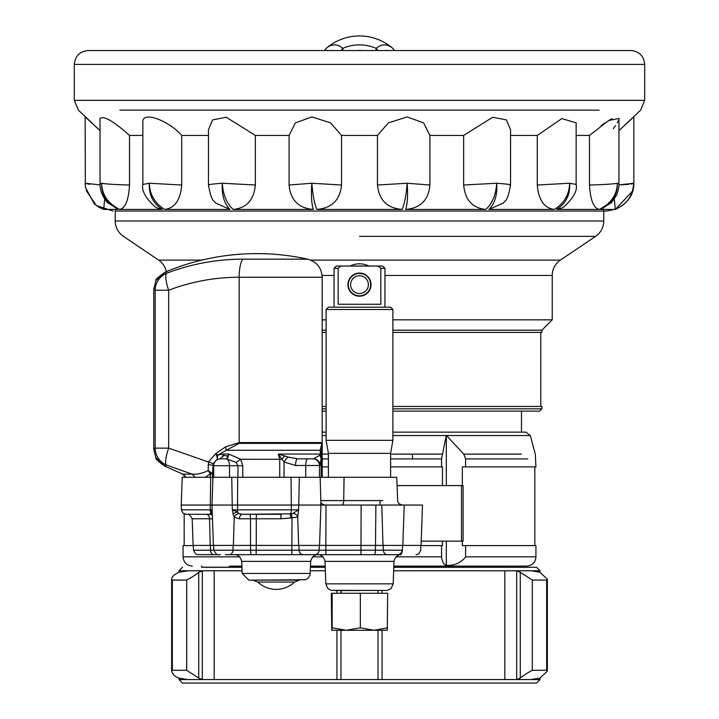 <?xml version="1.0" encoding="UTF-8"?>
<svg xmlns="http://www.w3.org/2000/svg" width="719" height="719" viewBox="0 0 719 719"><rect width="100%" height="100%" fill="white"/><g stroke="black" fill="none" stroke-linecap="round" stroke-linejoin="round"><path stroke-width="1.08" d="M119.857 110.133L599.143 110.133M618.969 130.633L640.629 110.133L644.691 100.345L74.309 100.345L78.371 110.133L100.031 130.633L87.197 118.77M255.344 135.442L255.344 185.017C253.924 199.999 246.527 208.133 233.154 209.427C226.611 203.414 222.998 194.687 222.333 183.246C221.506 194.687 224.067 203.414 230.026 209.427L215.727 203.1L214.352 201.428C212.168 200.538 210.2 195.011 208.447 184.846L208.447 129.708L212.635 119.884L226.233 117.233L255.344 135.442L289.092 135.442L295.356 122.886L311.821 116.927L330.614 122.859L341.543 135.442L377.457 135.442L388.359 122.886L407.098 116.927L423.617 122.859L429.908 135.442L463.656 135.442L492.722 117.242L506.365 119.893L510.553 129.708L510.553 184.846C508.8 195.011 506.832 200.538 504.648 201.428L503.273 203.1L488.974 209.427L554.304 209.427C544.229 208.204 538.558 200.071 537.291 185.017L569.655 183.246C569.223 194.687 564.1 203.414 554.304 209.427M87.098 118.671L85.741 117.449M129.519 135.442L129.519 185.017C128.656 199.999 125.394 208.133 119.731 209.427C107.859 203.414 101.855 194.678 101.703 183.246L100.031 183.875L100.031 118.437C103.904 115.597 113.737 121.259 129.519 135.442L142.847 135.442M181.709 135.442L181.709 185.017C180.496 199.999 174.825 208.133 164.696 209.427C154.891 203.414 149.777 194.687 149.345 183.246L142.847 184.432L142.847 122.832C141.418 109.791 169.199 120.909 181.709 135.442L208.447 135.442M359.5 50.537L88.158 50.537C79.746 51.364 75.135 55.974 74.309 64.386L644.691 64.386C643.865 55.974 639.254 51.364 630.842 50.537L359.5 50.537M115.229 211.018L606.072 211.018C622.816 209.247 632.073 199.99 633.843 183.246C633.996 194.687 627.822 203.414 615.32 209.427L614.359 199.1M600.509 209.427C612.139 203.414 617.738 194.687 617.297 183.246L618.969 183.875C619.077 188.8 616.516 196.035 616.471 195.298L611.465 202.695L600.509 209.427L615.32 209.427L632.765 190.886M617.297 183.246C617.145 194.687 611.141 203.414 599.269 209.427C593.642 208.204 590.371 200.071 589.481 185.017C603.69 184.657 612.956 184.064 617.297 183.246M556.632 209.427C565.988 203.414 570.329 194.678 569.655 183.246L576.153 184.432C577.609 190.409 573.582 197.842 564.073 206.739L561.683 208.124L556.632 209.427L599.269 209.427M488.974 209.427C494.933 203.405 497.494 194.678 496.667 183.246C496.002 194.678 492.398 203.405 485.846 209.427C472.536 208.204 465.139 200.071 463.656 185.017L496.667 183.246C507.299 184.064 511.667 184.657 509.78 185.017M429.908 135.442L429.908 185.017C428.596 199.999 420.525 208.133 405.705 209.427L485.846 209.427M405.705 209.427C407.538 203.423 408.015 194.687 407.143 183.246C406.316 194.678 404.653 203.405 402.146 209.427C387.208 208.204 378.976 200.071 377.457 185.017L407.143 183.246L429.908 185.017M341.543 135.442L341.543 185.017C340.096 199.999 331.863 208.133 316.854 209.427L402.146 209.427M316.854 209.427C314.347 203.414 312.684 194.687 311.857 183.246C310.985 194.687 311.462 203.414 313.295 209.427C298.538 208.204 290.467 200.071 289.092 185.017L311.857 183.246L341.543 185.017M233.154 209.427L313.295 209.427M164.696 209.427L230.026 209.427M181.709 185.017L149.345 183.246C148.671 194.687 153.012 203.414 162.368 209.427L157.317 208.124L154.927 206.739C145.418 197.842 141.391 190.409 142.847 184.432M119.731 209.427L162.368 209.427M129.519 185.017C115.31 184.657 106.044 184.064 101.703 183.246C101.262 194.687 106.861 203.414 118.491 209.427L107.401 202.551C102.404 196.53 99.95 190.31 100.031 183.875M86.298 183.767L85.157 183.246L85.489 187.506L94.207 203.747L98.97 207.252L103.68 209.427L118.491 209.427M112.928 211.018L96.292 205.481L86.064 190.292M510.553 135.442L537.291 135.442L561.854 118.59L576.153 122.832L576.153 184.432M576.153 135.442L589.481 135.442L608.607 120.558L618.969 118.437L618.969 183.875M628.927 184.298L618.951 184.882L633.843 183.246L633.843 116.927L632.711 117.943M632.028 118.563L629.79 120.594M628.783 121.511L624.263 125.672M623.014 126.841L621.027 128.701M613.289 128.656L615.491 125.645M617.306 122.805L618.475 120.486M612.13 118.608L608.759 120.468M605.128 122.805L601.12 125.681M89.803 184.271L87.817 184.037M94.252 203.792L85.489 187.515L85.157 183.246L100.049 184.882M607.375 184.289L603.771 184.504M632.693 183.767L631.129 184.046M603.771 207.279L602.792 208.429M589.481 135.442L589.481 185.017M537.291 135.442L537.291 185.017M463.656 135.442L463.656 185.017M377.457 135.442L377.457 185.017M289.092 135.442L289.092 185.017M209.22 185.017C207.333 184.657 211.701 184.064 222.333 183.246L255.344 185.017M104.641 199.1L103.68 209.427M116.208 208.429L115.166 207.189M85.157 116.927L85.336 186.401M632.774 190.868L633.843 183.408M521.5 454.111L463.764 454.111L446.319 435.319L441.556 458.911L441.556 466.883L442.455 466.883L442.455 485.595M462.335 485.595L462.335 466.883L465.597 466.883L465.597 458.911L463.764 454.111M462.335 541.137L462.335 545.604L535.934 545.604L535.934 556.848C535.385 562.465 532.303 565.547 526.676 566.105L393.814 566.105M325.186 566.105L310.527 566.105M241.899 566.105L229.424 566.105M535.934 556.848L465.597 556.848C461.014 562.878 454.588 565.718 446.319 565.377C443.821 564.649 442.23 561.8 441.556 556.848L441.556 545.604L420.822 545.604M193.348 545.604L183.066 545.604L183.066 556.848C183.615 562.465 186.697 565.547 192.324 566.105M322.193 466.883L328.394 466.883M328.394 454.111L322.193 454.111M446.616 435.552L530.334 435.552L525.895 432.146L392.898 432.146L522.497 432.146M326.102 432.146L322.193 432.146L326.102 432.146M489.576 566.105L518.965 566.105M442.455 541.137L442.455 545.604L441.556 545.604M446.319 565.377L446.319 541.137M446.319 485.595L446.319 435.319M465.597 556.848L465.597 545.604M465.597 466.883L535.934 466.883L535.304 454.111L530.334 435.552M390.606 454.111L442.068 454.111M390.606 466.883L441.556 466.883M521.5 432.146L521.5 411.115M359.5 236.344L595.611 236.344L359.5 236.344M392.898 406.451L541.901 406.451L541.901 408.823L539.601 411.115L392.898 411.115M541.901 408.823L392.898 408.823M326.102 406.451L322.193 406.451M326.102 408.823L322.193 408.823M392.898 332.394L541.901 332.394L541.901 330.174L392.898 330.174M310.698 260.098L560.389 260.098A18.514 18.514 0 0 0 552.228 275.449L552.228 319.838L392.898 319.838M326.102 319.838L322.193 319.838M166.368 271.611A18.514 18.514 0 0 0 158.611 260.098L123.389 236.344C118.123 232.579 115.4 227.465 115.229 220.994L115.229 209.427M560.389 260.098L595.611 236.344C600.877 232.579 603.601 227.465 603.771 220.994L603.771 209.427M326.102 411.115L322.193 411.115M326.102 332.394L322.193 332.394M326.102 330.174L322.193 330.174M368.856 266.039A20.806 20.806 0 0 0 350.144 266.039L369 266.111M536.527 683.05L182.473 683.05L536.527 683.05L540.014 679.572L194.687 679.572M182.473 683.05L178.986 679.572L178.986 678.044M517.419 679.572L530.622 679.572L516.098 679.572L516.682 679.545L516.682 570.805L393.653 570.778M242.06 570.778L202.902 570.778L198.732 572.279C196.161 574.499 192.153 577.096 186.706 580.062L172.335 580.062L171.634 579.19C171.913 576.602 174.393 574.292 179.085 572.279L188.378 570.778L178.986 570.778L178.986 572.306M202.318 570.805L202.318 679.545L202.902 679.572L178.986 679.572M241.944 567.3L201.832 567.3M393.769 567.3L536.527 567.3L540.014 570.778L524.313 570.778L531.763 570.805L539.915 572.279L547.366 579.19L546.665 580.062L532.294 580.062L520.268 572.279L516.682 570.805M517.168 570.778L524.313 570.778M182.473 567.3L178.986 570.778M171.634 579.199L171.634 671.16C172.902 674.701 175.391 677.01 179.085 678.071L187.237 679.545L194.103 679.572M202.318 679.545L198.732 678.071L186.706 670.288L172.335 670.288L171.634 671.16M233.54 683.05L221.758 683.05M325.348 570.778L310.365 570.778M325.231 567.3L310.491 567.3M202.902 570.778L188.378 570.778L214.181 570.778L214.181 679.572M504.819 679.572L504.819 570.778L524.897 570.778M340.986 679.572L340.986 630.284M340.986 593.256L340.986 590.542M378.014 679.572L378.014 630.284M378.014 593.256L378.014 590.542M547.366 579.19L547.366 671.16L539.915 678.071L530.622 679.572M547.366 671.16L546.665 670.288L532.294 670.288C526.892 673.236 522.884 675.824 520.268 678.071L516.682 679.545M516.098 570.778L530.622 570.778M394.407 50.537L392.799 48.362A41.441 20.716 88.8 0 0 376.154 48.362A41.441 41.441 0 0 0 342.846 48.362A41.441 20.716 -88.8 0 0 326.201 48.362L324.593 50.537M341.058 50.537L342.846 48.362L343.035 50.537M375.965 50.537L376.154 48.362L377.942 50.537M332.151 593.256L332.151 627.804L346.234 630.284L331.738 630.284L331.324 593.256L387.676 593.256L387.28 630.275L373.997 630.284L387.676 627.804M360.327 593.256L360.327 627.804L373.997 630.284L346.234 630.284L360.327 627.804M345.003 630.284L331.729 630.284L332.151 627.804M193.114 545.415L213.642 545.415L193.114 545.415L192.171 518.776C187.947 511.254 186.922 515.379 187.542 514.31L209.463 514.31L187.542 514.31M213.399 545.415L250.58 545.415L213.399 545.415L211.988 505.053L320.935 505.053L320.153 477.281L396.744 477.281L397.706 501.61L398.964 503.758L402.182 505.053M402.82 545.415L404.231 505.053L422.484 505.053L421.073 545.415L250.563 545.415L298.906 545.415L299.068 550.206L250.589 550.206L250.5 518.776L239.517 518.776L234.232 517.258L233.064 514.13L232.623 509.951A4.629 1.016 -10.5 0 0 232.345 510.059M404.231 505.053L320.935 505.053L319.551 545.415M181.242 505.053L182.213 477.281L210.703 477.281L210.209 509.843L181.404 509.843L181.242 505.053L211.988 505.053L212.959 477.281L291.015 477.281L291.384 509.843L237.486 509.843L237.692 477.281M318.679 545.415L404.995 545.415M375.444 545.415L383.209 545.415L375.444 545.415L375.399 550.206L299.068 550.206A4.629 4.512 -90 0 0 303.571 554.673L225.487 554.673A4.629 3.928 90 0 0 225.496 554.673L317.474 554.673C319.353 554.673 312.846 553.208 310.698 561.368L241.737 561.368C239.58 553.208 233.073 554.673 234.96 554.673L234.798 554.673M298.664 545.415L297.702 517.114L291.995 517.761L291.474 513.806L292.822 513.483A4.629 3.721 16.1 0 1 297.702 517.114L298.619 510.05A4.629 1.213 6.3 0 0 298.43 509.951L292.822 513.483M210.703 477.281L212.959 477.281M291.842 554.673L291.995 517.761L290.889 517.959L290.134 513.896A4.629 2.121 -90 0 0 291.384 509.843L298.628 509.843L299.338 477.281L321.15 477.281L321.15 458.309L320.099 465.49A6.669 6.66 -90 0 0 313.448 458.821L307.849 458.821A6.669 2.121 90 0 0 305.737 465.49L295.545 465.49A6.669 2.121 -90 0 1 297.657 458.821L288.139 457.059A6.669 1.78 124.3 0 0 284.032 461.966L284.032 477.281L305.737 477.281L305.737 465.49L319.479 465.49L319.479 477.281M212.348 515.37A4.629 4.521 90 0 0 209.463 514.31L210.694 513.249L210.586 511.982A4.629 2.337 -9.9 0 1 212.258 512.764M212.294 513.914A4.629 3.343 -25.7 0 0 210.694 513.249M239.517 518.776A4.629 2.624 90 0 1 242.132 514.31L238.897 513.555A4.629 3.451 -36.1 0 0 234.232 517.258L233.378 545.415M290.889 517.959L280.877 518.776L280.994 514.31L256.404 514.31L256.279 518.776L250.5 518.776L250.194 514.31M291.474 513.806L242.132 514.31L280.994 514.31M238.897 513.555L237.638 511.982A4.629 1.95 -20.3 0 0 233.064 514.13M212.276 509.933L210.586 511.982A4.629 2.858 90 0 1 210.209 509.843L212.15 509.843M231.761 477.281L232.318 509.843L237.486 509.843A4.629 1.186 -90 0 0 237.638 511.982L232.623 509.951M384.953 268.34L382.661 266.039L378.041 266.039L382.661 266.039L384.953 268.34L384.953 307.175L384.953 268.34L380.836 268.34L380.836 304.254L338.164 304.254L338.164 268.34L334.047 268.34L334.047 307.175L334.047 268.34L336.339 266.039L340.959 266.039L336.339 266.039M359.5 296.201A11.567 11.567 75.8 0 1 347.933 284.625A11.567 11.567 75.8 0 1 359.5 273.058A11.567 11.567 75.8 0 1 371.067 284.625A11.567 11.567 75.8 0 1 359.5 296.201M380.836 268.34L378.041 266.039L340.959 266.039L338.164 268.34M338.164 304.254L380.836 304.254M392.898 309.494L326.102 309.494L328.412 307.175L390.588 307.175L392.898 309.494L392.898 440.334L390.606 453.347L328.394 453.347L328.394 477.281M392.898 440.334L326.102 440.334L328.394 453.347M380.063 505.053L380.063 500.586M397.032 485.595L463 485.595M421.226 541.137L461.499 541.137L461.499 485.595M463 541.137L461.499 541.137M325.815 583.846L393.194 583.846L391.154 588.519L387.101 590.488L331.099 590.344L327.729 588.403L325.806 583.846L325.024 561.368C322.867 553.208 316.36 554.673 318.238 554.673L318.086 554.673M393.194 583.846L393.976 561.368C396.133 553.208 402.64 554.673 400.762 554.673L399.144 554.673A4.629 3.244 -90 0 0 402.334 550.853M299.347 580.125L253.079 580.125L299.356 580.125L294.565 582.039A26.612 26.612 0 0 1 276.213 589.382L276.213 589.382A26.612 26.612 0 0 1 257.86 582.039L294.565 582.039L257.86 582.039L252.737 580.125L305.629 579.739L308.226 578.112L310.051 574.957L310.698 561.368M220.014 458.848L226.458 458.839L228.031 456.826L227.788 456.179L223.96 455.424L220.014 458.848A6.884 6.839 -90 0 0 213.687 465.714L212.86 465.714A6.669 1.15 1.1 0 0 208.267 464.654L208.213 470.541L210.325 473.812L205.436 477.281L195.02 477.281L192.117 474.136L166.457 465.049L164.741 466.119C158.306 461.616 155.331 458.794 155.798 457.661L153.731 449.168L153.731 289.245L155.996 280.365L165.064 272.168A217.785 13.203 90 0 1 166.592 273.256A230.781 222.216 90 0 1 243.103 259.155A18.514 4.997 90 0 0 239.175 277.228L239.175 442.571L322.148 442.571L322.148 477.281M279.727 477.281L279.727 459.279L240.694 459.288L242.77 465.714L242.77 477.281M191.721 477.281L217.866 477.281M227.788 456.179A6.669 2.75 90 0 0 228.238 454.048L228.786 454.048A6.669 2.759 92 0 1 228.031 456.826L228.139 457.617M221.892 477.281L224.939 477.281M322.013 444.099L321.95 443.353L239.166 443.353L226.296 450.274L320.162 450.274L322.148 442.571L321.375 453.518L320.162 450.274L320.467 454.048L321.249 455.927L321.375 453.518M307.651 259.155L243.103 259.155M192.485 477.281L186.095 477.281L182.752 474.136L192.117 474.136C196.961 474.594 202.327 473.39 208.213 470.541L212.518 473.812L210.325 473.812L210.325 477.281L205.436 477.281M322.175 277.228L239.175 277.228A212.698 204.807 -90 0 0 168.668 290.233L168.668 448.135A18.514 4.674 111.3 0 0 166.457 465.049A18.514 18.379 -149.7 0 1 155.178 448.135L168.668 448.135L213.237 463.656L217.075 459.531L217.803 455.064L215.817 453.617L225.442 446.921L239.175 442.571A6.884 1.86 90 0 1 239.166 443.353M227.42 477.281L210.325 477.281M186.095 477.281L189.097 477.281M164.723 466.092L155.798 457.661M217.003 459.567L217.003 459.567A6.669 1.627 64.1 0 0 215.817 453.617L208.717 461.67L208.267 464.654M313.439 458.821L313.448 458.821A6.669 6.66 -90 0 0 313.439 458.821L319.829 455.235L320.467 454.048L278.316 454.048L288.139 457.059M168.668 290.233L155.178 290.233A18.514 18.388 -30.8 0 1 166.592 273.256A18.514 4.691 69.2 0 0 168.668 290.233M225.442 446.921L226.296 450.274L217.803 455.064L223.214 454.048L228.238 454.048M219.987 458.839L217.075 459.531M284.508 455.72L282.1 459.279L279.727 459.279L278.316 454.048L284.032 461.966L295.545 465.49M228.786 454.048L240.694 459.288L236.093 462.452L226.458 458.839M213.237 463.656L212.527 473.65M222.548 456.7A6.669 3.191 88.3 0 0 223.214 454.048M223.133 456.17A6.669 3.191 90 0 0 223.645 454.048M305.611 458.821L309.476 458.821L305.611 458.821M237.953 477.281L237.953 465.714L236.093 462.452M297.657 458.821L307.849 458.821L297.657 458.821M368.389 284.625A8.889 8.889 0 0 0 359.5 275.745A8.889 8.889 0 0 0 350.611 284.625A8.889 8.889 0 0 0 359.5 293.514A8.889 8.889 0 0 0 368.389 284.625M370.68 284.625A11.18 11.18 0 0 0 359.5 273.445A11.18 11.18 0 0 0 348.32 284.625A11.18 11.18 0 0 0 359.5 295.815A11.18 11.18 0 0 0 370.68 284.625M527.791 458.911L465.597 458.911M201.32 566.105L202.425 567.21L241.944 567.21M310.491 567.21L325.222 567.21M393.778 567.21L516.575 567.3M323.128 556.848L312.585 556.848M239.84 556.848L183.066 556.848M441.556 556.848L395.872 556.848M328.394 458.911L322.193 458.911M326.102 435.552L322.193 435.552M446.265 435.552L392.898 435.552M390.606 458.911L412.49 458.911A18.514 5.563 -90 0 0 412.293 454.111M441.556 458.911L412.49 458.911M603.771 220.994L115.229 220.994M552.228 275.449L384.953 275.449M334.047 275.449L322.112 275.449M201.85 260.098L158.611 260.098M172.335 670.288L172.335 580.062M336.941 679.572L336.941 630.284M336.941 593.256L336.941 590.542M382.059 590.542L382.059 593.256M382.059 630.284L382.059 679.572M198.732 572.279L198.732 678.071M186.706 670.288L186.706 580.062M520.268 678.071L520.268 572.279M532.294 670.288L532.294 580.062M546.665 670.288L546.665 580.062M333.373 50.537A35.833 17.912 -88.8 0 0 330.596 50.537M362.268 50.537A35.833 35.833 0 0 0 356.732 50.537M388.404 50.537A35.833 17.912 88.8 0 0 385.627 50.537M210.227 545.415L209.553 518.776L192.171 518.776M383.002 545.415L381.789 505.053M344.059 477.281L343.718 500.586L382.679 500.586M233.756 509.843L254.877 509.843M212.465 518.776L209.553 518.776A4.629 3.343 90 0 0 206.218 514.31L186.176 514.31M256.261 545.415L256.279 518.776L280.877 518.776M397.086 554.673L325.842 554.673L326.004 505.053M360.956 554.673L361.127 505.053M375.507 545.415L375.875 505.053M320.962 500.586L343.718 500.586A4.629 1.923 90 0 1 341.804 505.053M393.976 561.368L325.033 561.368M288.804 550.206L305.449 550.206M211.35 550.206L245.727 550.206M400.079 550.206L402.388 550.206M253.088 580.125L248.819 580.125L242.159 573.429L310.275 573.429M208.402 550.206L212.959 550.206M213.867 554.673A4.629 3.343 -90 0 1 210.523 550.206L193.51 550.206L193.348 545.415M228.966 554.673A4.629 4.044 -90 0 0 233.01 550.206L213.813 550.206L213.642 545.415M250.895 554.673L250.589 550.206L233.01 550.206L233.163 545.415M360.192 590.542L334.748 590.542L341.21 590.542L341.21 593.256M325.842 554.673L303.571 554.673M374.015 550.206L386.427 550.206M315.695 550.206L322.804 550.206M217.578 554.673L211.907 554.673A4.629 3.505 90 0 1 211.898 554.673M213.813 550.206C215.916 554.034 217.578 555.526 218.81 554.673L218.81 554.673A4.629 4.323 90 0 1 218.801 554.673L220.347 554.673M215.718 550.206L210.523 550.206L210.406 545.415M256.126 554.673L256.252 545.415M314.589 554.673A4.629 4.557 -90 0 0 319.137 550.206L319.308 545.415M374.195 554.673A4.629 1.204 -90 0 0 375.399 550.206L383.353 550.206L383.209 545.415M387.325 554.673A4.629 3.972 -90 0 1 383.353 550.206L402.406 550.206L402.568 545.415M229.514 477.281L229.514 465.714L213.687 465.714L213.687 477.281M321.249 455.927L321.15 458.309L319.829 455.235M153.731 449.168L155.178 448.135L155.178 290.233A200.718 12.169 -90 0 0 153.731 289.245M320.099 465.49L319.479 465.49A6.669 6.66 90 0 0 312.828 458.821L307.849 458.821M212.518 477.281L212.518 473.812M242.77 465.714L229.514 465.714A6.884 3.595 -90 0 0 226.188 458.848M74.309 100.345L74.309 64.386M644.691 100.345L644.691 64.386M94.207 203.747L98.97 207.252M633.843 183.246L633.754 185.484M184.172 474.989L184.172 477.281M184.172 513.923L184.172 545.604M516.575 567.21L517.68 566.105M534.828 466.883L534.828 545.604M540.787 332.394L540.787 406.451M541.901 330.174L552.228 319.838M540.014 570.778L540.014 572.306M540.014 678.044L540.014 679.572M394.569 50.537L392.799 48.362A50.878 50.878 0 0 0 326.201 48.362L324.431 50.537M321.007 502.096C320.935 503.264 322.229 504.253 324.889 505.053M181.404 509.843L182.788 512.989L186.131 514.31M326.102 309.494L326.102 440.334M390.606 453.347L390.606 477.281M463.108 541.137L463.108 485.595M211.907 554.673L197.554 554.637L195.748 554.007L193.51 550.206M397.778 554.673C399.665 554.96 401.211 553.468 402.406 550.206M416.013 554.673C417.874 554.987 419.42 553.495 420.66 550.206L420.831 545.415M242.159 573.429L241.737 561.368M322.193 477.281L322.193 277.228C321.573 267.819 316.728 261.788 307.669 259.155A236.308 236.308 0 0 0 165.082 272.15L165.082 272.15C157.91 277.327 154.882 280.068 155.996 280.365M182.752 474.136L164.741 466.119M309.152 458.821L312.828 458.821"/></g></svg>
